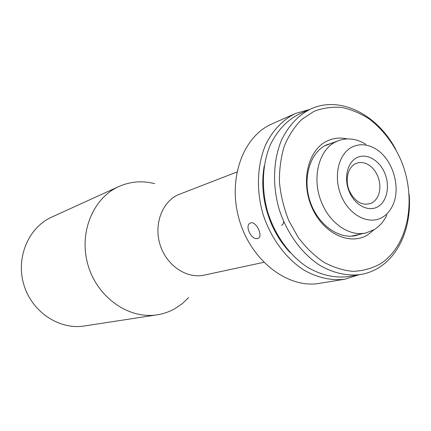 <?xml version="1.0" encoding="UTF-8"?>
<svg xmlns="http://www.w3.org/2000/svg" width="431" height="431" viewBox="0 0 431 431"><rect width="100%" height="100%" fill="white"/><g stroke="black" fill="none" stroke-linecap="round" stroke-linejoin="round"><path stroke-width="0.65" d="M51.882 217.046L51.79 217.084C28.624 227.369 15.613 257.512 23.845 284.713C31.856 311.974 59.252 330.071 84.266 325.987L157.159 314.813C163.484 313.822 169.41 311.769 174.938 308.65L182.227 303.693L188.67 297.579M154.707 183.676C142.429 180.497 130.528 181.429 119.004 186.467L118.902 186.51C92.875 198.018 78.399 233.295 88.15 265.534C97.648 297.853 129.079 319.441 157.159 314.813M236.878 172.023L177.75 194.931C161.673 202.441 153.533 225.251 160.332 245.535C166.959 265.884 186.946 279.008 204.181 275.123L263.804 262.323M309.528 109.517L295.553 113.455L271.395 124.176C242.491 136.918 227.148 180.25 239.588 220.823C251.731 261.488 288.458 288.899 319.516 283.35L344.972 279.186L358.824 274.827M257.636 238.472L258.228 238.251C263.422 236.14 256.073 220.904 250.68 222.886L250.179 223.086C244.253 225.607 251.629 240.536 257.636 238.472M295.553 113.455L294.96 113.725C282.494 120.066 272.694 130.474 265.566 144.961C257.178 164.804 256.1 189.996 262.915 213.884C270.485 237.54 285.322 257.867 303.273 269.661C316.941 277.693 331.374 280.899 344.972 279.186M283.684 221.599L283.135 223.964L281.648 225.451M264.251 165.746C260.841 185.481 263.363 205.188 271.81 224.874C276.557 235.482 282.671 244.722 290.144 252.582M395.739 149.395C377.486 114.802 340.468 95.483 311.209 108.779L310.412 109.135C298.096 115.433 288.441 125.82 281.443 140.285C273.222 160.111 272.273 185.314 279.126 209.213C286.728 232.885 301.517 253.229 319.339 265.022C332.904 273.055 347.197 276.255 360.634 274.525C367.309 273.394 373.499 271.018 379.21 267.414C400.356 254.198 411.772 224.745 409.116 194.246M311.209 108.779L299.055 114.134C286.847 120.373 277.257 130.609 270.302 144.854C262.118 164.356 261.121 189.112 267.845 212.569C275.312 235.795 289.891 255.739 307.502 267.295C321.181 275.177 334.806 278.27 348.388 276.567L360.634 274.525M313.94 111.37L301.77 119.382C294.545 126.606 288.727 135.49 284.32 146.044C280.877 157.342 279.256 169.426 279.444 182.291C280.726 195.297 283.792 207.952 288.646 220.252L298.026 237.147C305.606 247.254 314.118 255.561 323.562 262.07C333.303 267.365 343.13 270.463 353.054 271.358C362.783 270.97 371.84 268.497 380.212 263.934C408.927 245.794 417.251 197.84 400.55 159.233C392.964 142.709 382.642 129.365 369.577 119.198C360.666 113.391 351.405 109.479 341.783 107.464C332.145 106.64 322.867 107.939 313.94 111.37M347.278 138.911C340.086 137.295 333.287 138.033 326.87 141.131C307.939 150.096 300.407 181.656 311.958 207.543C323.234 233.575 349.832 245.939 367.611 234.917L374.307 229.561M360.111 234.238L355.968 235.525C338.647 239.647 317.652 224.476 310.088 201.379C302.341 178.342 309.894 152.908 326.046 145.107L332.84 142.774M327.204 144.563L329.871 143.879M357.024 234.938L354.417 235.827M351.454 236.156L366.102 232.891L374.07 229.701C379.566 226.361 383.854 221.432 386.925 214.918M365.854 144.256C356.674 138.712 347.585 137.5 338.588 140.619L335.954 141.772C318.245 149.843 311.204 179.856 322.226 203.917C330.933 224.395 350.349 236.818 366.102 232.891M338.588 140.619L324.543 145.915M352.079 147.063C338.243 153.862 332.991 177.27 341.492 196.482C349.794 215.807 369.259 225.3 382.416 217.278C386.779 214.66 390.179 210.754 392.625 205.565C401.406 187.862 392.792 158.958 375.746 148.959C367.584 144.078 359.696 143.442 352.079 147.063M377.852 206.713C387.173 201.412 390.211 185.616 384.619 172.777C379.156 159.869 366.199 152.714 356.696 157.757C347.111 162.6 343.566 178.827 349.433 192.118C355.155 205.49 368.618 212.208 377.852 206.713M355.257 163.807L358.619 162.632L362.218 162.503L365.876 163.414L369.405 165.31L372.637 168.095L375.417 171.63L377.61 175.735L379.118 180.217L379.856 184.856L379.803 189.43L378.946 193.713L377.324 197.495L375.024 200.593L372.142 202.845C363.15 206.449 355.591 202.559 349.466 191.186C344.805 180.627 347.607 167.713 355.257 163.807M51.79 217.084L118.902 186.51"/></g></svg>
